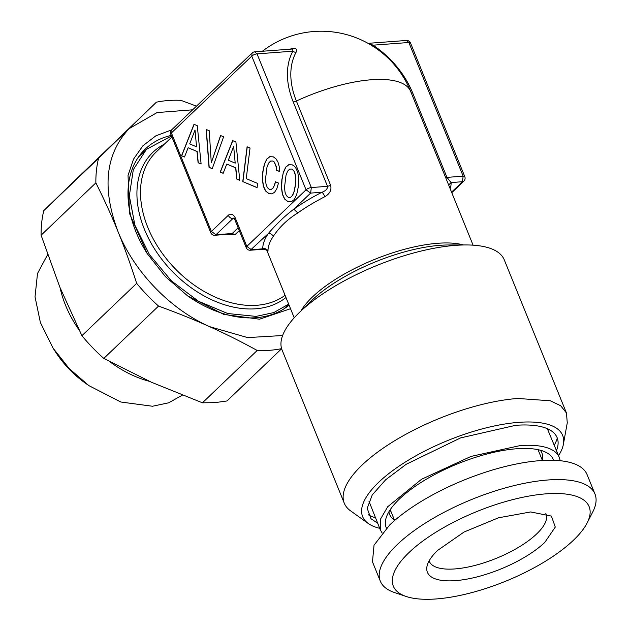 <?xml version="1.0" encoding="UTF-8"?>
<svg xmlns="http://www.w3.org/2000/svg" width="630" height="630" viewBox="0 0 630 630"><rect width="100%" height="100%" fill="white"/><g stroke="black" fill="none" stroke-linecap="round" stroke-linejoin="round"><path stroke-width="0.94" d="M282.618 335.522L247.637 337.593L209.57 326.647C170.187 309.267 133.914 271.593 117.968 231.486C101.713 188.205 105.446 153.917 129.158 128.614L157.083 112.557L192.63 109.817M290.524 308.716L259.513 319.205L223.792 314.417L187.606 295.88L165.446 276.649L147.247 253.646L129.567 213.625L128.04 175.392L133.536 159.114L142.939 145.735L155.823 135.852L171.62 129.898M281.602 348.65A144.286 100.154 -133.7 0 1 269.774 350.288A144.286 100.154 -133.7 0 1 257.197 350.461C240.479 341.302 224.603 333.357 209.57 326.647C194.607 319.867 177.605 313.016 158.547 306.078A144.286 100.154 -133.7 0 1 136.671 283.35C130.434 264.017 124.204 246.724 117.968 231.486C111.794 216.177 104.43 199.97 95.862 182.865A144.286 100.154 -133.7 0 1 98.54 158.295L156.382 102.186A144.286 100.154 -133.7 0 1 168.352 100.516A144.286 100.154 -133.7 0 1 180.936 100.343L196.465 106.147M187.165 295.557A106.179 73.702 46.3 0 0 255.969 317.709A106.179 73.702 46.3 0 0 289.083 305.156M171.258 135.395A106.179 73.702 46.3 0 0 145.286 149.042A106.179 73.702 46.3 0 0 147.538 254.103M98.54 158.295L43.777 210.641L71.001 184.204L156.382 102.186M43.777 210.641A144.286 100.154 46.3 0 0 41.1 235.203L95.862 182.865M136.671 283.35L81.908 335.695L59.803 287.075L41.1 235.203M81.908 335.695A144.286 100.154 46.3 0 0 103.785 358.423L158.547 306.078M257.197 350.461L202.435 402.806L151.413 382.237L103.785 358.423M202.435 402.806L215.019 402.633L226.989 400.964L281.626 348.736M284.918 307.936L284.532 308.487M139.025 156.256A106.179 73.702 -133.7 0 1 139.592 155.886M171.502 135.986L146.436 149.349L133.316 169.643L129.331 195.875L134.915 225.249L149.468 254.638L171.439 280.901L198.489 301.258L227.737 313.527L256.064 316.402L273.814 312.575L288.666 304.125M234.029 218.027L234.793 219.563A4.064 1.449 -22.1 0 1 235.4 218.271L246.826 246.417L306.046 189.811L310.637 193.095L311.322 187.551L257.04 53.873A4.064 1.449 157.9 0 0 251.764 56.133L252.126 52.967L171.746 129.772A4.064 2.819 46.3 0 0 171.391 132.946L170.793 134.237L210.79 232.746A4.064 1.449 -22.1 0 1 211.389 231.454L215.98 234.73L232.903 218.563L234.195 218.46M214.854 235.25L215.98 234.73L232.171 233.517L230.462 234.092L214.861 235.266A4.064 4.064 0 0 1 210.79 232.746M292.706 48.99L292.871 51.188L257.04 53.873L254.622 51.857A4.064 4.064 0 0 0 252.118 52.959M410.516 42.99L464.798 176.668A4.064 1.449 157.9 0 0 463.152 176.172L408.87 42.493L406.452 40.477A4.064 4.064 0 0 1 410.516 42.99A4.064 1.449 157.9 0 0 408.87 42.493L373.031 45.179L369.487 43.683M195.001 193.859L188.394 177.589M239.274 230.58L235.084 234.581L226.548 234.391M250.291 250.22L268.238 233.62A4.064 3.355 -146.1 0 1 273.255 236.415C279.515 226.973 287.697 219.153 297.793 212.956A96.524 34.437 -22.1 0 1 324.836 196.71A4.064 0.89 -117 0 0 321.993 192.244L310.637 193.095L293.816 209.168C285.043 215.775 276.515 223.926 268.238 233.62A100.587 35.886 157.9 0 0 262.773 248.842L263.734 249.22L250.291 250.228A4.064 4.064 0 0 1 246.228 247.708A4.064 1.449 157.9 0 1 246.826 246.417L251.417 249.693L262.773 248.842C265.159 248.251 266.907 248.976 268.01 251.023L267.073 250.677M194.001 124.299L181.558 155.744L184.511 156.996L188.126 147.743L197.017 151.499L198.088 162.729L201.112 163.997L197.277 125.685L194.001 124.299M223.595 136.797L220.547 135.513L211.286 162.808L209.215 130.725L206.167 129.441L209.034 167.352L212.247 168.706L223.595 136.797M278.491 183.054L275.412 181.755L274.247 185.7L272.814 188.26L271.105 189.496L269.301 189.362L267.325 187.582L266.025 184.18L265.482 179.306L266.994 167.115L268.6 163.091L270.577 161.075L272.814 161.02L274.294 162.17L276.184 166.824L276.499 170.234L279.547 171.518L279.177 166.344L277.956 162.028L275.956 158.807L273.325 156.854L269.774 156.673L266.734 159.083L264.356 164.147L262.805 171.73L262.411 179.802L263.364 186.275L265.521 190.937L268.774 193.583L271.884 193.89L274.617 192.244L276.861 188.598L278.491 183.054M250.039 148.018L247.086 146.774L242.77 181.597L257.087 187.638L257.607 183.424L246.243 178.629L250.039 148.018M232.651 140.624L220.209 172.069L223.162 173.313L226.768 164.068L235.659 167.824L236.738 179.046L239.754 180.322L235.919 142.002L232.651 140.624M283.382 172.187L281.838 179.77L281.445 187.842L282.398 194.316L284.555 198.978L287.808 201.616L291.328 201.836L294.407 199.387L296.754 194.308L298.336 186.74L298.691 178.699L297.769 172.242L295.58 167.564L294.084 165.989L292.359 164.887L288.776 164.69L285.736 167.107L283.382 172.187L281.996 179.755L281.602 187.827L282.555 194.308L284.713 198.962L287.965 201.608L291.351 201.82M286.327 195.607L285.028 192.205L284.516 187.338L286.028 175.148L287.634 171.132L289.611 169.116L291.848 169.053L293.816 170.887L295.108 174.337L295.612 179.251L295.257 185.433L294.115 191.347L292.501 195.363L290.532 197.379L288.335 197.403L286.327 195.607M228.328 160.233L233.659 146.333L235.195 163.138L228.328 160.233M189.685 143.916L195.016 130.008L196.552 146.814L189.685 143.916M464.798 176.668A4.064 4.064 0 0 1 463.845 181.133A4.064 2.819 -133.7 0 1 462.459 181.716L463.152 176.172L446.961 177.384L412.681 92.957A76.742 53.274 46.3 0 0 373.031 45.179L372.968 46.573M289.249 49.471C295.226 47.187 297.494 48.14 296.053 52.345A4.064 2.859 28.7 0 1 292.871 51.188A76.742 53.274 46.3 0 0 293.226 101.91L327.513 186.338C327.624 188.835 325.781 190.803 321.993 192.244A100.587 35.886 157.9 0 0 293.816 209.168L297.793 212.956M296.053 52.345A73.647 51.117 46.3 0 0 296.384 101.013A4.064 1.449 -22.1 0 1 293.226 101.91M451.552 192.142L462.459 181.716L451.104 182.566L446.961 177.384A4.064 1.449 -22.1 0 1 445.441 177.077M149.42 381.339A97.54 67.709 -133.7 0 1 109.801 361.691M79.073 329.978A97.54 67.709 -133.7 0 1 60.133 287.878M473.091 245.172L410.666 91.445A96.524 34.437 -22.1 0 0 371.456 79.75A96.524 34.437 -22.1 0 0 296.384 101.013L330.671 185.448C331.726 190.039 329.781 193.796 324.836 196.71M450.174 188.748A100.587 35.886 157.9 0 0 451.104 182.566L448.654 184.999M182.29 395.207L168.675 402.806L152.476 406.248L120.865 402.019L88.846 385.615L69.245 368.605L53.133 348.248L40.407 322.584L35.028 296.848L37.509 273.467L47.612 254.662M53.133 348.248L55.519 351.934A81.286 56.424 46.3 0 0 85.278 383.072L88.846 385.615M566.457 412.989L504.284 259.883A119.897 42.769 157.9 0 0 465.877 244.952A119.897 42.769 157.9 0 0 455.592 245.361A119.897 42.769 157.9 0 0 299.234 312.614A119.897 42.769 157.9 0 0 282.106 350.099L344.279 503.205A119.897 42.769 -22.1 0 1 395.49 440.236A119.897 42.769 -22.1 0 1 517.758 398.459L550.313 400.774L560.684 405.736L566.457 412.989L567.268 422.832L563.385 444.292A107.935 38.501 -22.1 0 1 558.566 455.679M406.145 596.468L394.396 592.491A115.833 41.32 -22.1 0 1 380.323 581.175A115.833 41.32 -22.1 0 1 397.498 544.351A115.833 41.32 -22.1 0 1 511.607 486.234A115.833 41.32 -22.1 0 1 594.972 494.014A115.833 41.32 -22.1 0 1 592.775 511.938L587.121 522.987A105.675 37.698 -22.1 0 1 573.457 540.225A105.675 37.698 -22.1 0 1 406.145 596.468A105.675 37.698 -22.1 0 1 408.98 552.557A105.675 37.698 -22.1 0 1 531.437 495.645A105.675 37.698 -22.1 0 1 587.121 522.987M594.972 494.014L587.113 474.666A115.833 41.32 157.9 0 0 503.748 466.885A115.833 41.32 157.9 0 0 389.647 525.003L374.031 545.202L372.472 561.826L380.323 581.175M379.693 528.31A107.935 38.501 -22.1 0 1 368.298 523.506L350.556 510.835A119.897 42.769 -22.1 0 1 344.279 503.205M437.622 550.407A68.859 24.562 157.9 0 0 426.943 566.646A68.859 24.562 157.9 0 0 470.09 578.513A68.859 24.562 157.9 0 0 544.808 542.375L555.282 527.074L551.415 516.104L530.649 511.946L498.401 517.821L464.058 532.019L437.622 550.407M368.298 523.506A107.935 38.501 -22.1 0 1 399.601 465.775A107.935 38.501 -22.1 0 1 518.813 422.344A107.935 38.501 -22.1 0 1 563.385 444.292M429.124 560.881A63 22.475 157.9 0 0 429.282 561.298A63 22.475 157.9 0 0 454.868 568.929A63 22.475 157.9 0 0 536.673 533.917A63 22.475 157.9 0 0 546.013 513.891A63 22.475 157.9 0 0 545.84 513.489M556.495 450.584A101.973 36.375 -22.1 0 0 558.117 442.725A101.973 36.375 -22.1 0 0 515.71 425.313L460.601 437.897L406.224 464.271L385.678 479.761L372.259 494.904L367.203 508.3L370.983 518.71L377.63 523.215M557.274 438.039A105.675 37.698 -22.1 0 1 554.282 445.134M375.409 517.765A105.675 37.698 -22.1 0 1 368.322 514.765M368.936 501.141L380.355 529.94L380.363 519.38L387.733 506.701L421.588 479.241L470.996 456.427L520.018 445.607A96.524 34.437 157.9 0 1 559.227 457.309A96.524 34.437 157.9 0 1 560.078 460.711M559.227 457.309L547.336 428.699M382.119 532.972L380.355 529.94M553.62 460.294A90.232 32.185 157.9 0 0 547.108 452.938A90.232 32.185 157.9 0 0 516.742 448.741A90.232 32.185 157.9 0 0 385.993 518.356A90.232 32.185 157.9 0 0 386.458 528.168M181.558 155.744L184.543 156.925M194.135 124.362L181.716 155.736M188.126 147.743L197.174 151.491L198.245 162.713L201.096 163.918M195.016 130.008L196.552 146.814M211.286 162.808L220.681 135.568M206.333 129.512L209.191 167.336L212.271 168.635M274.247 185.7L272.971 188.252L271.105 189.496M275.546 181.81L274.404 185.685M270.577 161.075L272.971 161.004L274.452 162.154L276.342 166.808L276.657 170.218L279.547 171.439M269.908 156.673L266.892 159.075L264.513 164.139L262.962 171.722L262.568 179.794L263.521 186.267L265.679 190.929L268.939 193.567L271.924 193.867M242.77 181.597L257.095 187.567M247.236 146.837L242.928 181.582M220.209 172.069L223.185 173.242M232.777 140.679L220.366 172.053M226.768 164.068L235.817 167.808L236.896 179.03L239.746 180.235M233.659 146.333L235.195 163.138M288.91 164.698L285.894 167.1L283.547 172.179M289.611 169.116L292.005 169.045L293.974 170.88L295.265 174.329L295.769 179.243L295.415 185.425L294.273 191.331L292.659 195.355L290.532 197.379M285.981 297.517A98.556 68.41 -133.7 0 1 258.095 308.566A98.556 68.41 -133.7 0 1 255.725 308.787A98.556 68.41 -133.7 0 1 150.767 242.534A98.556 68.41 -133.7 0 1 164.383 144.144M238.14 227.808L232.171 233.517L235.084 234.581M330.671 185.448L327.513 186.338L311.322 187.551A4.064 1.449 -22.1 0 0 306.046 189.811L251.764 56.133L171.391 132.946L211.389 231.454L228.312 215.279A8.127 5.079 85.7 0 1 235.4 218.271M233.817 218.051A4.064 2.544 85.7 0 0 232.903 218.563A4.064 2.819 -133.7 0 1 228.312 215.279M171.895 136.962L156.216 151.948A96.524 67.001 46.3 0 0 159.004 248.582A96.524 67.001 46.3 0 0 256.843 305.274A96.524 67.001 46.3 0 0 259.166 305.062A96.524 67.001 46.3 0 0 285.083 295.312M411.154 92.649A4.064 1.449 157.9 0 0 412.681 92.957M268.01 251.023A96.524 34.437 -22.1 0 1 273.255 236.415M300.975 310.929A96.524 34.437 -22.1 0 1 435.865 243.44A96.524 34.437 -22.1 0 1 437.858 243.275A96.524 34.437 -22.1 0 1 463.452 244.952M299.234 312.614L311.63 300.597A98.556 35.162 -22.1 0 1 438.118 245.48A98.556 35.162 -22.1 0 1 440.157 245.306A98.556 35.162 -22.1 0 1 448.607 244.975L465.877 244.952M389.962 510.087A80.27 28.633 157.9 0 0 390.97 511.521M538.776 451.505L538.5 449.773M388.93 511.733A82.105 29.287 157.9 0 0 394.427 520.026M542.233 460.01A82.105 29.287 157.9 0 0 540.383 450.237M138.639 156.807L146.436 149.349M171.746 129.772A4.064 4.064 0 0 0 170.793 134.237M283.965 308.85L288.729 304.29M292.966 48.967L254.622 51.841M234.793 219.563L246.228 247.708M406.445 40.462L368.038 43.344M463.845 181.133L451.773 192.678M410.666 91.445A96.524 96.524 0 0 0 262.356 51.258M263.734 249.22C266.679 250.118 267.821 250.645 267.159 250.803L266.427 249.204M294.218 317.803L266.852 250.417M390.23 509.686L394.616 520.49M538.028 449.67L542.422 460.475"/></g></svg>
